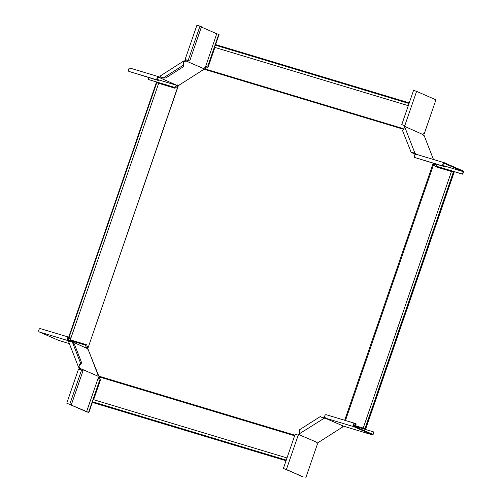 <?xml version="1.0" encoding="UTF-8"?>
<svg xmlns="http://www.w3.org/2000/svg" width="503" height="503" viewBox="0 0 503 503"><rect width="100%" height="100%" fill="white"/><g stroke="black" fill="none" stroke-linecap="round" stroke-linejoin="round"><path stroke-width="0.75" d="M69.1 337.306L156.76 82.718L174.981 88.239L178.351 85.623L87.78 348.654L177.961 86.302M156.754 82.743L156.339 82.618L68.697 337.142M408.285 105.674L214.926 47.439L208.16 67.081L204.092 69.213L178.351 85.623M214.926 47.439A1.169 0.673 -73.2 0 1 214.806 46.138A1.169 0.673 -73.2 0 1 215.674 45.27L215.881 44.66L409.241 102.895M158.646 83.316L70.313 339.846L86.648 344.769L87.868 347.963M70.313 339.846L86.667 344.807M68.439 337.884L68.006 339.154M286.025 460.748L92.923 402.589L92.885 401.866A1.169 0.673 106.8 0 1 92.766 400.57A1.169 0.673 106.8 0 1 93.633 399.696L100.399 380.054L87.78 348.654M451.449 171.504L435.208 166.612L434.089 163.475M435.441 166.682L434.315 163.796M451.543 171.536L454.102 172.334L365.769 428.864L363.864 428.223M205.161 68.961L403.11 128.586M409.033 103.505L215.674 45.27M402.777 129.051L204.092 69.213M451.461 171.479L363.21 428.066L353.42 425.117M433.963 163.494L345.467 420.508M363.839 428.286L353.414 425.148M363.128 428.009L365.769 428.864M453.851 172.227L365.524 428.757M365.015 428.606L453.348 172.076M344.687 420.269L433.184 163.261M294.626 435.768L99.135 376.885M93.633 399.696L286.993 457.937M316.695 442.653L317.009 442.338M92.678 402.475L286.037 460.717M92.885 401.866L286.245 460.107M98.443 376.03L294.833 435.177M69.351 343.618L58.593 340.38L39.24 331.942L67.71 340.518L67.899 339.965A1.169 0.673 106.8 0 1 67.647 338.626A1.169 0.673 106.8 0 1 68.615 337.733A1.169 0.673 106.8 0 1 68.66 337.752L70.143 338.4L70.338 337.846L68.854 337.199A1.76 1.006 106.8 0 0 68.785 337.173A1.76 1.006 106.8 0 0 67.333 338.506A1.76 1.006 106.8 0 0 67.71 340.518L68.798 340.908L68.986 340.355L69.364 340.72A0.937 0.346 -122.5 0 1 69.332 341.147L69.118 341.399M68.798 340.908L69.364 340.72M88.188 349.434L88.044 349.396A0.937 0.346 -122.5 0 1 87.308 348.548L69.263 340.443M68.905 341.015A0.937 0.346 -122.5 0 1 68.873 341.443L68.817 341.48M69.175 341.267L68.71 341.562L69.219 341.38M68.71 341.562C68.71 341.147 69.898 341.26 72.287 341.889L74.299 343.895L81.7 362.889L78.43 366.926L68.565 341.6M86.673 348.183L85.397 345.115L67.698 339.783M86.478 347.881L85.397 345.115M70.143 338.4L68.207 337.815M39.24 331.942A1.76 1.006 -73.2 0 1 38.863 329.937A1.76 1.006 -73.2 0 1 40.315 328.597A1.76 1.006 -73.2 0 1 40.385 328.622L68.722 337.155M67.899 339.965L68.986 340.355M79.581 368.586L80.04 368.121L80.04 368.73L79.581 368.586A0.937 0.534 106.8 0 1 79.166 369.07M92.69 401.495L88.893 412.529L86.56 411.781L98.236 377.866L99.695 381.155L98.223 377.489A0.937 0.534 106.8 0 1 97.984 376.552L98.091 376.231L80.159 368.41M97.947 375.697L98.223 375.521A0.937 0.346 57.5 0 0 98.022 375.515A0.937 0.346 57.5 0 0 97.984 375.948L98.091 376.231M80.04 368.121A0.937 0.346 57.5 0 0 79.593 367.486L78.977 366.712M79.581 368.416A0.937 0.346 57.5 0 0 79.134 367.781L78.795 367.448L79.254 367.152C78.801 365.719 79.141 364.631 80.285 363.889L80.511 363.744M98.223 375.521L88.17 349.447M97.978 375.911L98.425 375.86M78.795 367.448L78.43 366.926M88.893 412.529L66.773 403.186L86.56 411.781M99.387 381.016L88.585 412.391M99.695 381.155L93.262 399.828M98.085 377.866L98.613 378.388L98.085 377.866M71.3 404.821L83.089 370.579L81.605 369.931L78.562 368.944L66.773 403.186M79.625 369.215A0.937 0.534 106.8 0 0 80.04 368.73M185.431 59.549L189.675 61.026L185.431 59.549A0.937 0.534 -73.2 0 1 185.67 60.479L186.129 60.618L185.752 61.108A0.937 0.415 -21.3 0 1 185.01 61.328L183.991 61.542M185.67 60.479L185.752 61.108M204.35 67.798L204.809 67.936A0.937 0.534 -73.2 0 0 204.778 67.924A0.937 0.534 -73.2 0 0 204.08 68.446L203.96 68.76L186.028 60.945M203.464 69.213L203.583 69.533A0.937 0.415 -21.3 0 1 203.451 69.401A0.937 0.415 -21.3 0 1 203.702 68.936L203.96 68.76M185.563 60.624A0.937 0.415 -21.3 0 1 184.821 60.838L184.362 60.863L184.551 61.353C183.356 62.076 182.954 63.145 183.35 64.56M203.897 69.408L203.533 69.1M184.362 60.863L183.677 61.045L183.35 64.516M163.129 78.066L183.538 65.05L183.752 66.509L165.889 77.902L163.129 78.066L160.532 76.714M215.303 45.396L219.056 34.493L216.724 33.751L205.343 67.389L204.809 67.936M207.946 65.73L205.343 67.389L207.946 65.73L218.748 34.361M205.652 67.528L204.897 67.66M208.255 65.868L214.731 47.062M201.37 27.055L216.724 33.751M185.148 59.392L196.937 25.15L199.98 26.137L201.464 26.785L189.675 61.026M185.915 59.618L185.89 59.687A0.937 0.534 -73.2 0 1 186.129 60.618M159.64 77.072L159.985 77.537L159.451 77.625L159.64 77.072L158.552 76.682L158.363 77.236L159.451 77.625M177.477 84.932L177.282 85.485L159.728 77.713M179.125 85.24L179.018 85.196A0.937 0.415 158.7 0 0 177.93 85.365L177.66 85.529M159.985 77.537A0.937 0.415 158.7 0 0 160.25 77.116L160.488 76.695M159.791 77.047A0.937 0.415 158.7 0 0 160.055 76.626L160.143 76.33M174.497 87.39L176.786 85.598L174.497 87.39L148.41 79.531L148.102 79.399L148.725 77.588M174.183 87.258L148.102 79.399M176.786 85.598L177.138 85.453L176.786 85.598M158.527 79.851L177.282 85.485M177.634 85.038L177.094 85.73M158.275 77.21L158.363 77.236A1.169 0.673 -73.2 0 0 158.319 77.217A1.169 0.673 -73.2 0 0 157.351 78.11A1.169 0.673 -73.2 0 0 157.602 79.449L159.086 80.096L158.898 80.65L157.414 80.002A1.76 1.006 -73.2 0 1 157.037 77.996A1.76 1.006 -73.2 0 1 158.489 76.657A1.76 1.006 -73.2 0 1 158.552 76.682M158.426 76.645L130.082 68.106A1.76 1.006 106.8 0 0 130.019 68.081A1.76 1.006 106.8 0 0 128.567 69.42A1.76 1.006 106.8 0 0 128.944 71.426L158.898 80.65M415.258 154.421L415.755 154.214M415.208 154.333A0.937 0.346 57.5 0 0 414.812 153.786L411.592 152.686M415.717 154.132A0.937 0.346 57.5 0 0 415.271 153.49L414.937 153.157L414.472 153.453M404.852 127.272L414.937 153.157C412.548 152.528 411.353 152.415 411.36 152.83L402.538 130.598L404.777 127.303M435.453 163.947L436.648 166.348L462.735 174.201L463.76 171.215L444.407 162.777A1.76 1.006 106.8 0 0 444.344 162.752A1.76 1.006 106.8 0 0 442.892 164.091A1.76 1.006 106.8 0 0 443.262 166.097L444.746 166.744L444.941 166.191L443.457 165.544A1.169 0.673 106.8 0 1 443.206 164.204A1.169 0.673 106.8 0 1 444.174 163.312A1.169 0.673 106.8 0 1 444.218 163.33L463.263 171.636L444.382 165.946M462.735 174.201L462.42 174.069L463.263 171.636M436.34 166.21L462.42 174.069M444.746 166.744L414.793 157.521A1.76 1.006 -73.2 0 1 414.422 155.515A1.76 1.006 -73.2 0 1 415.874 154.176A1.76 1.006 -73.2 0 1 415.937 154.201L444.275 162.739M422.948 134.464L422.992 134.376A0.937 0.534 -73.2 0 1 423.689 133.855A0.937 0.534 -73.2 0 1 423.721 133.867L424.268 133.729L435.944 99.814L435.516 99.625L416.591 91.376L404.802 125.618L401.759 124.631L404.802 125.618A0.937 0.534 -73.2 0 1 405.041 126.555L422.992 134.553A0.937 0.346 -122.5 0 0 423.721 135.401L424.155 135.59L433.46 159.476M405.041 126.555L404.481 126.737L405.016 126.649M404.582 127.02A0.937 0.346 -122.5 0 1 404.594 127.391M405.041 126.725A0.937 0.346 -122.5 0 1 405.009 127.158M423.721 133.867L423.262 133.729M416.591 91.376L413.548 90.389L401.759 124.631M404.343 125.48A0.937 0.534 -73.2 0 1 404.582 126.416M303.064 476.731L283.384 468.425L295.173 434.183L298.216 435.17A0.937 0.534 106.8 0 0 298.248 435.183A0.937 0.534 106.8 0 0 298.952 434.661L298.493 434.523L298.87 434.032A0.937 0.415 158.7 0 0 299.128 433.605L299.096 433.316M298.952 434.661L317.009 442.344A0.937 0.415 158.7 0 1 318.091 442.175L318.525 442.363L343.09 426.701L342.662 426.513A0.937 0.415 -21.3 0 1 342.524 426.387A0.937 0.415 -21.3 0 1 342.776 425.922L372.918 435.051L373.943 432.064L373.635 431.926L372.798 434.359L353.754 426.06A1.169 0.673 -73.2 0 1 353.502 424.721A1.169 0.673 -73.2 0 1 354.47 423.828A1.169 0.673 -73.2 0 1 354.514 423.847L355.998 424.494L354.062 423.91M298.87 434.032L298.989 434.573M305.78 477.85L317.456 443.935L317.135 443.42A0.937 0.534 106.8 0 1 316.896 442.489L316.921 442.389M299.059 434.523A0.937 0.415 158.7 0 0 299.323 434.095L299.096 433.366M354.577 423.249L326.233 414.717A1.76 1.006 106.8 0 0 326.17 414.692A1.76 1.006 106.8 0 0 324.718 416.031A1.76 1.006 106.8 0 0 325.095 418.037L324.825 418.094A0.937 0.415 -21.3 0 1 324.083 418.307L299.285 433.856L299.423 429.851L320.455 416.44L321.033 416.987M302.988 476.97L285.679 469.154M283.384 468.425L285.61 469.368M297.933 435.051A0.937 0.534 106.8 0 0 298.493 434.523M324.825 418.094L324.913 417.44M324.976 418.068L325.171 417.515M324.636 417.603A0.937 0.415 -21.3 0 1 323.894 417.823L321.342 417.157M324.913 418.05L342.839 425.865M320.518 416.654L323.624 418.339L323.435 417.848M342.782 425.909L343.09 426.701M353.552 425.878L373.635 431.926M325.095 418.037L353.565 426.613L372.918 435.051M353.565 426.613A1.76 1.006 -73.2 0 1 353.188 424.607A1.76 1.006 -73.2 0 1 354.64 423.268A1.76 1.006 -73.2 0 1 354.703 423.293L356.187 423.941L355.998 424.494M68.873 341.443L69.332 341.147M79.134 367.781L79.593 367.486M78.883 366.197L79.254 367.152M72.287 341.889L80.744 363.6M81.605 369.931L69.816 404.173M184.821 60.838L185.01 61.328M188.191 60.379L199.98 26.137M160.055 76.626L160.25 77.116M184.551 61.353L183.582 61.97M157.414 80.002L128.944 71.426M415.271 153.49L414.812 153.786M414.793 157.521L443.262 166.097M299.323 434.095L299.128 433.605M298.216 435.17L286.427 469.412M324.083 418.307L323.894 417.823M342.662 426.513L342.537 426.198M68.854 338.01L68.427 339.248M40.315 328.597L68.785 337.173M159.96 76.167L183.677 61.045M177.414 85.108L177.006 85.529M130.019 68.081L158.489 76.657M412.114 152.711L411.353 152.811M444.344 162.752L415.874 154.176M354.64 423.268L326.17 414.692"/></g></svg>
